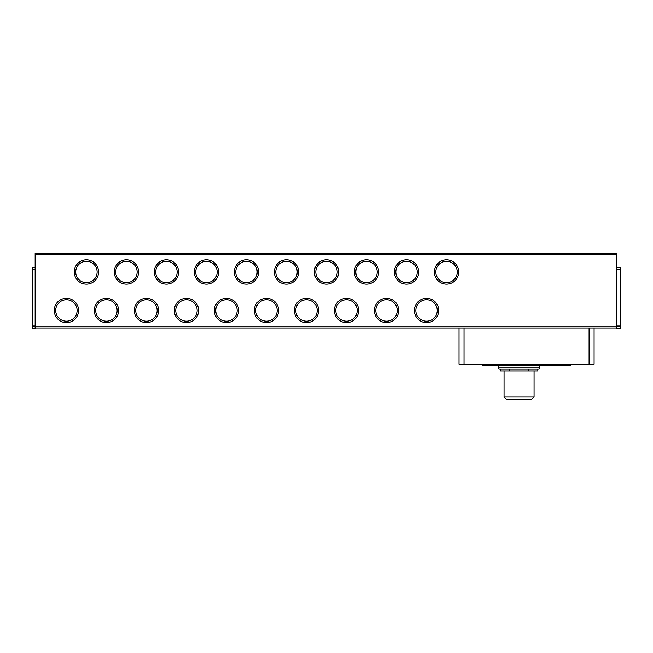 <?xml version="1.0" encoding="UTF-8"?>
<svg xmlns="http://www.w3.org/2000/svg" width="653" height="653" viewBox="0 0 653 653"><rect width="100%" height="100%" fill="white"/><g stroke="black" fill="none" stroke-linecap="round" stroke-linejoin="round"><path stroke-width="0.98" d="M539.696 367.761A1.249 1.249 0 0 1 538.447 369.018L499.684 369.018A1.249 1.249 0 0 1 498.435 367.761L539.696 367.761L539.696 365.517M414.369 310.493A12.162 12.162 0 0 1 426.531 298.331A12.162 12.162 0 0 1 438.702 310.493A12.162 12.162 0 0 1 426.531 322.655A12.162 12.162 0 0 1 414.369 310.493M437.249 310.493A10.709 10.709 0 0 0 426.531 299.784A10.709 10.709 0 0 0 415.822 310.493A10.709 10.709 0 0 0 426.531 321.203A10.709 10.709 0 0 0 437.249 310.493M374.357 310.493A12.162 12.162 0 0 1 386.519 298.331A12.162 12.162 0 0 1 398.681 310.493A12.162 12.162 0 0 1 386.519 322.655A12.162 12.162 0 0 1 374.357 310.493M397.228 310.493A10.709 10.709 0 0 0 386.519 299.784A10.709 10.709 0 0 0 375.81 310.493A10.709 10.709 0 0 0 386.519 321.203A10.709 10.709 0 0 0 397.228 310.493M335.797 310.493A10.709 10.709 0 0 0 346.506 321.203A10.709 10.709 0 0 0 357.215 310.493A10.709 10.709 0 0 0 346.506 299.784A10.709 10.709 0 0 0 335.797 310.493M346.506 322.655A12.162 12.162 0 0 1 334.344 310.493A12.162 12.162 0 0 1 346.506 298.331A12.162 12.162 0 0 1 358.668 310.493A12.162 12.162 0 0 1 346.506 322.655M294.332 310.493A12.162 12.162 0 0 1 306.494 298.331A12.162 12.162 0 0 1 318.656 310.493A12.162 12.162 0 0 1 306.494 322.655A12.162 12.162 0 0 1 294.332 310.493M317.203 310.493A10.709 10.709 0 0 0 306.494 299.784A10.709 10.709 0 0 0 295.785 310.493A10.709 10.709 0 0 0 306.494 321.203A10.709 10.709 0 0 0 317.203 310.493M255.772 310.493A10.709 10.709 0 0 0 266.481 321.203A10.709 10.709 0 0 0 277.19 310.493A10.709 10.709 0 0 0 266.481 299.784A10.709 10.709 0 0 0 255.772 310.493M266.481 322.655A12.162 12.162 0 0 1 254.319 310.493A12.162 12.162 0 0 1 266.481 298.331A12.162 12.162 0 0 1 278.643 310.493A12.162 12.162 0 0 1 266.481 322.655M214.298 310.493A12.162 12.162 0 0 1 226.469 298.331A12.162 12.162 0 0 1 238.631 310.493A12.162 12.162 0 0 1 226.469 322.655A12.162 12.162 0 0 1 214.298 310.493M237.178 310.493A10.709 10.709 0 0 0 226.469 299.784A10.709 10.709 0 0 0 215.751 310.493A10.709 10.709 0 0 0 226.469 321.203A10.709 10.709 0 0 0 237.178 310.493M174.286 310.493A12.162 12.162 0 0 1 186.456 298.331A12.162 12.162 0 0 1 198.618 310.493A12.162 12.162 0 0 1 186.456 322.655A12.162 12.162 0 0 1 174.286 310.493M197.165 310.493A10.709 10.709 0 0 0 186.456 299.784A10.709 10.709 0 0 0 175.739 310.493A10.709 10.709 0 0 0 186.456 321.203A10.709 10.709 0 0 0 197.165 310.493M134.273 310.493A12.162 12.162 0 0 1 146.435 298.331A12.162 12.162 0 0 1 158.606 310.493A12.162 12.162 0 0 1 146.435 322.655A12.162 12.162 0 0 1 134.273 310.493M157.153 310.493A10.709 10.709 0 0 0 146.435 299.784A10.709 10.709 0 0 0 135.726 310.493A10.709 10.709 0 0 0 146.435 321.203A10.709 10.709 0 0 0 157.153 310.493M95.713 310.493A10.709 10.709 0 0 0 106.423 321.203A10.709 10.709 0 0 0 117.14 310.493A10.709 10.709 0 0 0 106.423 299.784A10.709 10.709 0 0 0 95.713 310.493M106.423 322.655A12.162 12.162 0 0 1 94.261 310.493A12.162 12.162 0 0 1 106.423 298.331A12.162 12.162 0 0 1 118.593 310.493A12.162 12.162 0 0 1 106.423 322.655M54.248 310.493A12.162 12.162 0 0 1 66.41 298.331A12.162 12.162 0 0 1 78.572 310.493A12.162 12.162 0 0 1 66.41 322.655A12.162 12.162 0 0 1 54.248 310.493M77.119 310.493A10.709 10.709 0 0 0 66.41 299.784A10.709 10.709 0 0 0 55.701 310.493A10.709 10.709 0 0 0 66.41 321.203A10.709 10.709 0 0 0 77.119 310.493M434.376 271.983A12.162 12.162 0 0 1 446.538 259.821A12.162 12.162 0 0 1 458.708 271.983A12.162 12.162 0 0 1 446.538 284.145A12.162 12.162 0 0 1 434.376 271.983M457.255 271.983A10.709 10.709 0 0 0 446.538 261.273A10.709 10.709 0 0 0 435.829 271.983A10.709 10.709 0 0 0 446.538 282.692A10.709 10.709 0 0 0 457.255 271.983M394.363 271.983A12.162 12.162 0 0 1 406.525 259.821A12.162 12.162 0 0 1 418.695 271.983A12.162 12.162 0 0 1 406.525 284.145A12.162 12.162 0 0 1 394.363 271.983M417.234 271.983A10.709 10.709 0 0 0 406.525 261.273A10.709 10.709 0 0 0 395.816 271.983A10.709 10.709 0 0 0 406.525 282.692A10.709 10.709 0 0 0 417.234 271.983M354.35 271.983A12.162 12.162 0 0 1 366.513 259.821A12.162 12.162 0 0 1 378.675 271.983A12.162 12.162 0 0 1 366.513 284.145A12.162 12.162 0 0 1 354.35 271.983M377.222 271.983A10.709 10.709 0 0 0 366.513 261.273A10.709 10.709 0 0 0 355.803 271.983A10.709 10.709 0 0 0 366.513 282.692A10.709 10.709 0 0 0 377.222 271.983M314.338 271.983A12.162 12.162 0 0 1 326.5 259.821A12.162 12.162 0 0 1 338.662 271.983A12.162 12.162 0 0 1 326.5 284.145A12.162 12.162 0 0 1 314.338 271.983M337.209 271.983A10.709 10.709 0 0 0 326.5 261.273A10.709 10.709 0 0 0 315.791 271.983A10.709 10.709 0 0 0 326.5 282.692A10.709 10.709 0 0 0 337.209 271.983M274.325 271.983A12.162 12.162 0 0 1 286.487 259.821A12.162 12.162 0 0 1 298.65 271.983A12.162 12.162 0 0 1 286.487 284.145A12.162 12.162 0 0 1 274.325 271.983M297.197 271.983A10.709 10.709 0 0 0 286.487 261.273A10.709 10.709 0 0 0 275.778 271.983A10.709 10.709 0 0 0 286.487 282.692A10.709 10.709 0 0 0 297.197 271.983M234.305 271.983A12.162 12.162 0 0 1 246.475 259.821A12.162 12.162 0 0 1 258.637 271.983A12.162 12.162 0 0 1 246.475 284.145A12.162 12.162 0 0 1 234.305 271.983M257.184 271.983A10.709 10.709 0 0 0 246.475 261.273A10.709 10.709 0 0 0 235.766 271.983A10.709 10.709 0 0 0 246.475 282.692A10.709 10.709 0 0 0 257.184 271.983M194.292 271.983A12.162 12.162 0 0 1 206.462 259.821A12.162 12.162 0 0 1 218.624 271.983A12.162 12.162 0 0 1 206.462 284.145A12.162 12.162 0 0 1 194.292 271.983M217.171 271.983A10.709 10.709 0 0 0 206.462 261.273A10.709 10.709 0 0 0 195.745 271.983A10.709 10.709 0 0 0 206.462 282.692A10.709 10.709 0 0 0 217.171 271.983M155.732 271.983A10.709 10.709 0 0 0 166.442 282.692A10.709 10.709 0 0 0 177.159 271.983A10.709 10.709 0 0 0 166.442 261.273A10.709 10.709 0 0 0 155.732 271.983M166.442 284.145A12.162 12.162 0 0 1 154.279 271.983A12.162 12.162 0 0 1 166.442 259.821A12.162 12.162 0 0 1 178.612 271.983A12.162 12.162 0 0 1 166.442 284.145M115.72 271.983A10.709 10.709 0 0 0 126.429 282.692A10.709 10.709 0 0 0 137.146 271.983A10.709 10.709 0 0 0 126.429 261.273A10.709 10.709 0 0 0 115.72 271.983M126.429 284.145A12.162 12.162 0 0 1 114.267 271.983A12.162 12.162 0 0 1 126.429 259.821A12.162 12.162 0 0 1 138.599 271.983A12.162 12.162 0 0 1 126.429 284.145M74.254 271.983A12.162 12.162 0 0 1 86.416 259.821A12.162 12.162 0 0 1 98.579 271.983A12.162 12.162 0 0 1 86.416 284.145A12.162 12.162 0 0 1 74.254 271.983M97.126 271.983A10.709 10.709 0 0 0 86.416 261.273A10.709 10.709 0 0 0 75.707 271.983A10.709 10.709 0 0 0 86.416 282.692A10.709 10.709 0 0 0 97.126 271.983M448.415 328.002L455.916 328.002M408.403 328.002L415.904 328.002M368.39 328.002L375.891 328.002M328.377 328.002L335.879 328.002M288.365 328.002L295.866 328.002M248.352 328.002L255.854 328.002M208.331 328.002L215.841 328.002M168.319 328.002L175.82 328.002M128.306 328.002L135.808 328.002M88.294 328.002L95.795 328.002M417.153 328.002L424.662 328.002M377.14 328.002L384.641 328.002M337.128 328.002L344.629 328.002M297.115 328.002L304.616 328.002M257.102 328.002L264.604 328.002M217.09 328.002L224.591 328.002M177.077 328.002L184.579 328.002M137.057 328.002L144.566 328.002M97.044 328.002L104.553 328.002M57.031 328.002L64.533 328.002M498.435 365.517L498.435 367.761M504.059 371.018L504.059 396.836L534.072 396.836L534.072 371.018M504.059 396.836L506.744 399.522L531.387 399.522L534.072 396.836M35.148 328.002L35.148 253.478L616.595 253.478L616.595 328.002L35.148 328.002L35.148 328.5L32.65 328.5L32.65 326.002L35.148 326.002M32.65 326.002L32.65 267.232L35.148 267.232M616.595 269.73L620.35 269.73L620.35 267.232L616.595 267.232M620.35 269.73L620.35 326.002L616.595 326.002M616.595 328.002L616.595 328.5L620.35 328.5L620.35 326.002M589.088 328.002L589.088 364.26L594.091 364.26L594.091 328.002M589.088 364.26L464.046 364.26L464.046 328.002M459.043 328.002L459.043 364.26L464.046 364.26M560.331 364.26L560.331 365.517L570.33 365.517L570.33 364.26M560.331 365.517L492.803 365.517L492.803 364.26M482.804 364.26L482.804 365.517L492.803 365.517M500.296 369.018L500.296 371.018L509.683 371.018L509.683 369.018M528.448 369.018L528.448 371.018L509.683 371.018M537.835 369.018L537.835 371.018L528.448 371.018M35.148 254.727L616.595 254.727M35.148 326.753L616.595 326.753M32.65 269.73L35.148 269.73"/></g></svg>
